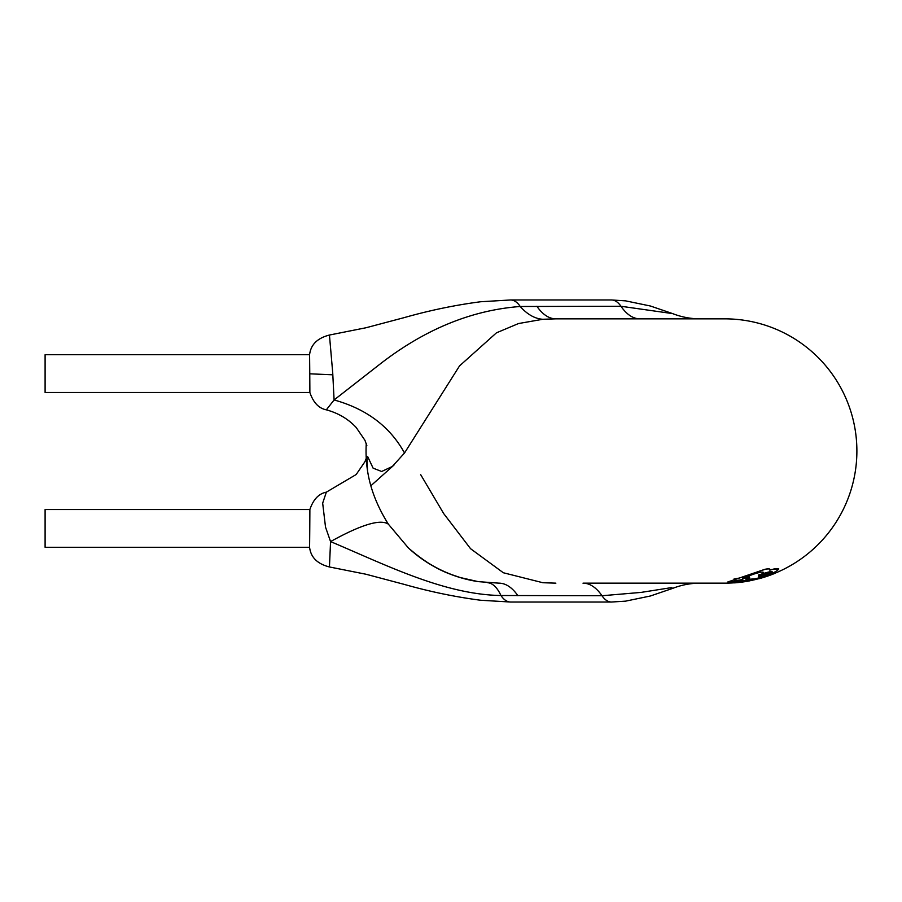 <?xml version="1.0" encoding="UTF-8"?>
<svg xmlns="http://www.w3.org/2000/svg" width="902" height="902" viewBox="0 0 902 902"><rect width="100%" height="100%" fill="white"/><g stroke="black" fill="none" stroke-linecap="round" stroke-linejoin="round"><path stroke-width="1.35" d="M309.69 373.597C309.533 349.254 309.555 349.254 309.769 373.597L309.769 373.811C309.927 397.895 309.905 397.895 309.69 373.811M724.746 318.846L555.869 318.846L542.857 319.274L518.515 323.547L496.45 332.827L459.535 365.908L404.513 452.996C389.98 426.623 366.505 408.944 334.09 399.958L326.344 409.824C318.801 408.38 313.31 402.596 309.871 392.471L45.1 392.471L45.1 354.712L309.589 354.712C310.75 344.677 317.38 338.115 329.444 335.037L332.714 372.718L334.09 399.958L381.016 363.314C425.428 329.083 471.825 310.141 520.228 306.488L620.959 306.263L672.655 313.614C681.529 317.087 690.74 318.834 700.279 318.846L724.746 318.846A132.154 132.154 0 0 1 774.311 573.503L758.954 578.644A132.154 132.154 0 0 1 749.957 580.73L734.589 582.782A132.154 132.154 0 0 1 724.746 583.154L582.996 583.154A75.52 34.344 -90 0 1 601.984 595.737A37.76 17.172 90 0 0 611.477 602.029L625.56 601.149L650.421 595.985L672.655 588.386L671.719 587.574L641.04 592.411L601.984 595.737L500.948 595.512C444.28 594.587 386.157 565.058 330.56 541.583L325.521 527.118L322.668 503.158L326.344 492.176C318.801 493.62 313.31 499.404 309.871 509.529L45.1 509.529L45.1 547.288L309.589 547.288C310.75 557.323 317.38 563.885 329.444 566.963L366.02 574.247L404.006 584.327C429.702 591.633 455.273 596.944 480.721 600.258L510.588 602.029L611.477 602.029M309.769 528.189C309.927 504.105 309.905 504.105 309.69 528.189L309.69 528.403C309.533 552.746 309.555 552.746 309.769 528.403M366.257 443.558A132.154 132.154 0 0 0 367.576 471.081C370.361 488.85 377.295 506.552 388.379 524.186C380.576 518.785 361.296 524.581 330.56 541.583L329.444 566.963M748.13 581.068L749.945 580.809A132.233 132.233 0 0 1 734.589 582.861L749.9 580.787M734.532 582.771L736.325 582.647M741.455 582.151L736.291 582.703M748.175 581.136L743.214 581.914M774.311 573.593L774.299 573.593A132.233 132.233 0 0 1 758.954 578.734L774.311 573.593M758.898 578.622L774.311 573.582M760.69 578.25L764.141 577.224M772.202 571.789C771.345 573.266 766.756 575.329 758.435 577.957L749.855 580.527L741.421 581.61M758.435 578.092L741.399 581.677M763.498 572.387L761.818 573.943L763.498 572.466C762.776 571.62 759.157 572.296 752.651 574.484L742.56 578.419L749.697 577.866L745.931 579.614L753.463 578.937L745.931 579.535M749.697 577.776L742.56 578.34M753.463 578.937L747.657 580.448L727.745 581.993L764.896 569.309C768.267 568.61 769.981 568.7 770.049 569.59L770.049 569.59M727.745 581.993L764.896 569.387C768.267 568.688 769.981 568.79 770.049 569.681L778.753 568.858L774.581 568.801L769.812 570.154M404.513 452.996L392.347 466.458L381.659 471.487L373.101 468.149L367.644 456.536M388.379 524.186L408.38 547.942A132.154 132.154 0 0 0 478.184 581.632L498.93 583.154A75.52 34.344 -90 0 1 517.906 595.737M408.358 547.92L408.38 547.942C428.506 566.106 451.778 577.336 478.184 581.632L460.088 577.505L451.575 574.585C437.842 569.884 423.444 560.999 408.358 547.92M536.893 306.263A75.52 34.344 90 0 0 555.869 318.846L598.883 318.846M741.5 582.083L743.259 581.846M672.655 588.386C681.529 584.913 690.74 583.166 700.279 583.154L724.746 583.154M555.869 583.154L542.857 582.726L503.327 572.747L470.551 548.698L443.671 513.554L420.603 474.52M734.769 582.41L729.199 582.895L734.983 582.286M739.617 581.61L744.139 580.775M744.973 580.708L741.038 581.452M741.444 582.038L736.043 582.557M760.352 578.047L773.803 573.255L758.582 578.543M771.729 574.078L770.996 574.721M758.796 578.238L760.533 577.652M773.837 572.544L764.118 576.637M767.41 575.081L772.326 573.165M758.717 577.663L766.824 575.025M760.792 576.209L771.965 572.037M770.579 571.642L758.616 576.592L762.788 574.799L762.742 573.999L758.526 574.98L761.818 573.988C768.346 571.902 771.808 571.18 772.202 571.868L772.202 571.845C771.345 573.356 766.756 575.408 758.435 578.035L758.435 577.957M745.627 581.113L744.071 581.384M742.865 580.865L734.239 581.767M747.871 579.738L749.596 578.87L749.652 579.467M735.987 581.519L741.162 580.708M749.539 578.137L747.668 579.039M738.253 578.577L734.025 578.994L739.347 578.058M747.397 576.367L749.438 576.22L743.631 578.137M699.546 583.154L639.946 583.154M370.846 485.783L393.971 465.082M329.444 335.037L366.02 327.753L404.006 317.673C429.702 310.367 455.273 305.056 480.721 301.742L510.588 299.971A37.76 17.172 90 0 1 520.228 306.488A75.52 41.345 -95.1 0 0 542.857 319.274M759.45 578.25L760.724 578.081M769.88 575.205L774.457 573.221M763.396 576.953L774.153 572.95M758.717 577.742L765.37 575.623M772.27 572.612L760.431 576.919L772.27 572.533M758.616 576.671L770.815 571.62M758.537 575.352L762.742 574.078L762.788 574.799M768.887 571.981L768.2 572.15M745.706 581.44L744.714 581.655L745.706 581.362M734.239 582.839L735.119 582.793M735.818 582.703L737.193 582.478M744.071 581.463L743.259 581.429M729.368 582.974L731.082 582.793M730.857 582.805L734.375 582.41M741.433 581.677L745.345 581.023M741.545 581.519L745.289 580.685M734.296 582.218L743.552 580.82M747.003 579.276L749.573 578.577M744.251 578.024L749.438 576.22M734.036 579.366L738.253 578.656M778.753 568.858C778.561 569.726 776.645 571.113 772.969 572.984L764.298 576.547L749.912 580.674L734.724 582.579M734.307 581.068L742.82 579.456M742.82 579.535L734.307 581.147L742.82 579.535M332.838 374.804L309.769 373.811M487.711 582.726A75.52 26.733 94.5 0 1 500.948 595.512A37.76 17.172 90 0 0 510.588 602.029M510.588 299.971L611.477 299.971A37.76 17.172 90 0 1 620.959 306.263A75.52 34.344 90 0 0 639.946 318.846M611.477 299.971L625.56 300.851L650.421 306.015L672.655 313.614M326.332 492.165L356.177 474.52L364.949 461.689L366.471 457.754M366.866 456.288L367.576 471.081M326.332 409.835C338.318 413.116 348.262 419.002 356.177 427.48L364.949 440.311L366.866 445.712"/></g></svg>
